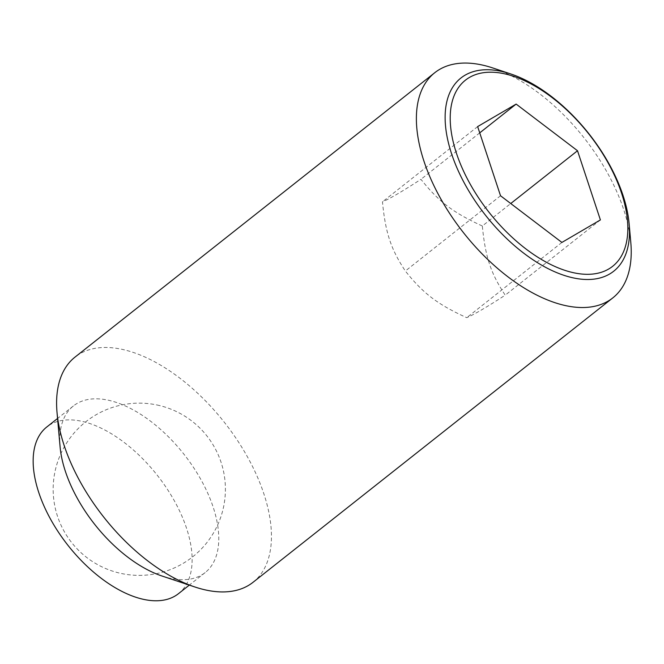 <?xml version="1.0" encoding="UTF-8"?>
<svg xmlns="http://www.w3.org/2000/svg" width="664" height="664" viewBox="0 0 664 664"><rect width="100%" height="100%" fill="white"/><g stroke="black" fill="none" stroke-linecap="round" stroke-linejoin="round"><path stroke-width="0.5" stroke-dasharray="3.32 2.49" d="M482.33 225.992C453.139 212.671 438.705 201.698 420.959 179.322C402.401 191.357 389.569 198.86 382.464 201.831C385.485 232.815 390.872 249.083 405.347 271.012C423.084 293.38 437.526 304.361 466.717 317.683C473.822 314.703 486.654 307.2 505.213 295.173C490.737 273.244 485.351 256.968 482.33 225.992L510.74 203.533M630.8 242.468A143.532 76.7 51.7 0 0 492.862 67.985M253.042 582.295A143.532 76.7 51.7 0 0 247.772 457.446A143.532 76.7 51.7 0 0 124.409 349.878A143.532 76.7 51.7 0 0 75.024 357.099M162.174 576.07A106.215 56.755 51.7 0 0 168.614 577.929A106.215 56.755 51.7 0 0 205.159 572.584A106.215 56.755 51.7 0 0 201.25 480.196A106.215 56.755 51.7 0 0 109.958 400.591A106.215 56.755 51.7 0 0 73.413 405.936A106.215 56.755 51.7 0 0 60.1 446.947M178.508 593.649A106.215 56.755 51.7 0 0 174.607 501.262A106.215 56.755 51.7 0 0 83.315 421.657A106.215 56.755 51.7 0 0 46.77 427.002M479.732 132.866L420.959 179.322M600.397 219.925L505.213 295.173M561.902 242.435L466.717 317.683M477.648 126.583L382.464 201.831M500.531 195.764L405.347 271.012M159.534 405.555A86.121 86.121 0 0 0 55.585 469.008A86.121 86.121 0 0 0 119.039 572.966A86.121 86.121 0 0 0 222.988 509.512A86.121 86.121 0 0 0 159.534 405.555M205.159 572.584L189.298 585.117M73.413 405.936L57.56 418.469"/><path stroke-width="1" d="M510.757 73.953L492.862 67.985A143.532 76.7 51.7 0 0 484.164 65.47A143.532 76.7 51.7 0 0 434.779 72.7A143.532 76.7 51.7 0 0 440.058 197.54A143.532 76.7 51.7 0 0 563.421 305.116A143.532 76.7 51.7 0 0 612.806 297.895A143.532 76.7 51.7 0 0 630.8 242.468L629.123 223.677A123.164 65.811 -128.3 0 1 571.306 277.436A123.164 65.811 -128.3 0 1 451.611 153.89A123.164 65.811 -128.3 0 1 503.295 71.803A123.164 65.811 -128.3 0 1 510.757 73.953A123.164 65.811 -128.3 0 1 622.998 195.349A123.164 65.811 -128.3 0 1 629.123 223.677M434.779 72.7L75.024 357.099A143.532 76.7 51.7 0 0 57.029 412.518A143.532 76.7 51.7 0 0 194.967 587.009A143.532 76.7 51.7 0 0 203.657 589.516A143.532 76.7 51.7 0 0 253.042 582.295L612.806 297.895M57.56 418.469L46.77 427.002A106.215 56.755 51.7 0 0 50.671 519.389A106.215 56.755 51.7 0 0 141.963 598.994A106.215 56.755 51.7 0 0 178.508 593.649L189.298 585.117M456.459 153.284A118.665 63.412 51.7 0 0 571.787 272.323A118.665 63.412 51.7 0 0 621.587 193.232A118.665 63.412 51.7 0 0 506.259 74.194A118.665 63.412 51.7 0 0 456.459 153.284M577.514 150.745L600.397 219.925L561.902 242.435L500.531 195.764L477.648 126.583L516.144 104.082L577.514 150.745L510.74 203.533M516.144 104.082L479.732 132.866M57.029 412.518L60.1 446.947A106.215 56.755 51.7 0 0 162.174 576.07L194.967 587.009"/></g></svg>

